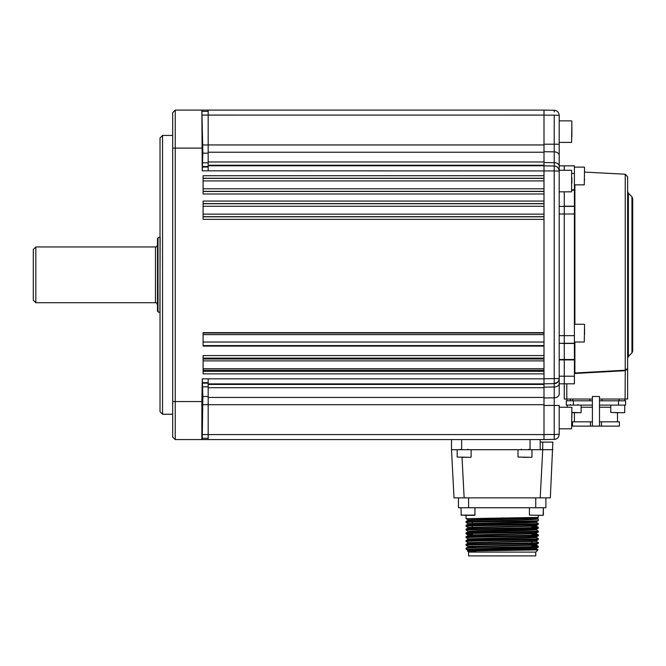 <?xml version="1.0" encoding="UTF-8"?>
<svg xmlns="http://www.w3.org/2000/svg" width="666" height="666" viewBox="0 0 666 666"><rect width="100%" height="100%" fill="white"/><g stroke="black" fill="none" stroke-linecap="round" stroke-linejoin="round"><path stroke-width="1" d="M162.554 414.227L160.023 411.696L160.023 137.97L162.554 135.439L162.554 414.227L172.694 414.227M162.554 135.439L172.694 135.439M202.614 393.356L202.206 416.167L202.614 393.356M202.214 133.5L202.606 156.31L202.214 133.5M201.848 110.098L208.175 110.098L208.175 170.837L202.239 170.837L202.872 153.163L201.873 110.098L202.239 170.837M202.231 439.577L202.864 396.503L202.298 378.837M208.175 110.098L543.997 110.098L543.997 175.724L203.105 175.724L203.105 193.997L543.997 193.997L543.997 201.065L203.105 201.065L203.105 219.347L543.997 219.347L543.997 332.642L203.105 332.642L203.105 346.112L543.997 346.112L543.997 355.577L203.105 355.577L203.105 373.859L543.997 373.859L543.997 439.577L202.239 439.577M543.997 370.221L203.105 370.221M203.105 359.016L543.997 359.016M208.175 438.303L202.264 438.303M201.873 110.098L175.233 110.098L175.233 401.556L201.873 401.556L202.273 378.837L208.175 378.837L208.175 439.577M201.873 401.556L201.848 439.577L175.233 439.577L172.694 437.038L172.694 112.629L175.233 110.098M172.694 401.556L175.233 401.556L175.233 439.577M208.175 111.364L202.298 111.364M540.193 442.107L552.855 442.107L550.332 497.868L454.021 497.868L451.498 449.708L451.498 439.577M540.209 497.868L542.732 449.708L552.855 449.708M542.732 442.107L542.732 449.708L530.053 449.708L530.053 439.577M461.638 439.577L461.638 449.708L530.053 449.708M461.638 449.708L451.498 449.708M540.193 439.577L540.193 449.708M528.621 457.317L523.276 457.317M467.79 457.317L462.454 457.317M468.198 515.351L460.989 515.101L474.933 515.101L468.198 515.351M471.045 515.351L474.675 515.351M464.751 515.351L467.832 515.351M466.058 522.477C463.827 521.844 540.526 521.212 538.295 520.579L538.295 518.981C536.172 519.522 524.134 520.054 502.172 520.587L466.075 521.52L466.058 522.477L468.007 523.609L472.394 523.901M531.884 521.378L536.346 521.711L538.295 520.579M502.172 517.723L502.172 518.839L468.007 519.805L466.058 518.672L538.295 517.424L538.295 515.351M466.058 518.672L466.058 515.351M531.884 544.189L536.363 544.497L536.363 545.138L478.005 546.561L468.007 547.019L466.058 548.151L466.075 549.209L538.295 547.186L538.278 546.237L531.884 545.879M466.058 548.151C463.827 547.519 540.526 546.886 538.295 546.253L536.346 545.121M538.295 543.389L536.346 544.522L526.348 544.979L467.99 546.403L466.058 545.288C463.827 544.655 540.526 544.022 538.295 543.389L538.295 542.449L536.346 541.316L478.005 542.757L468.007 543.215L472.394 543.548M466.058 545.288L466.075 544.33C463.827 543.714 540.526 543.081 538.295 542.449M466.058 541.483C463.827 540.85 540.526 540.218 538.295 539.585L538.278 538.628C540.526 539.277 463.827 539.91 466.058 540.551L466.058 541.483L468.007 542.615L472.394 542.915L472.394 543.98M468.007 538.819L466.058 537.687C463.827 537.046 540.526 536.413 538.295 535.78L538.278 534.831L531.884 534.473M466.058 537.687L466.058 536.746L468.007 535.614L472.394 535.939M466.058 536.746C463.827 536.113 540.526 535.481 538.295 534.848L536.346 533.716L468.007 535.614L467.99 534.998L472.394 535.306M472.394 534.249L466.075 533.899C463.827 533.25 540.526 532.617 538.295 531.984L538.295 531.043L536.346 529.911M536.363 529.295L536.363 529.928L526.348 530.402L468.007 531.809L466.058 532.942L466.058 533.882L468.007 535.014L526.348 533.574L536.346 533.116L538.295 531.984M466.058 532.942C463.827 532.309 540.526 531.676 538.295 531.043M468.007 531.21L466.058 530.078C463.827 529.445 540.526 528.812 538.295 528.18L538.278 527.222L531.884 526.873M466.058 530.078L466.075 529.129C463.827 528.513 540.526 527.872 538.295 527.239L536.346 526.107M538.278 524.392L536.346 525.507L526.348 525.965L468.007 527.414L466.058 526.282C463.827 525.64 540.526 525.008 538.295 524.375L538.278 523.426C540.526 524.075 463.827 524.708 466.058 525.341L468.007 524.209L472.394 524.533M466.058 526.282L466.058 525.341M502.172 550.474L537.986 549.875L535.755 552.106L468.598 552.106L467.507 551.015L502.172 550.474L502.172 549.883C474.275 550.341 456.701 550.799 475.832 551.257M538.278 547.202L536.346 548.318L477.905 549.733L467.823 550.208L467.507 551.015M468.598 552.106L468.598 555.902L535.755 555.902L535.755 552.106M472.394 519.48L472.394 520.113L468.007 519.805M472.394 522.111L472.394 524.975M472.394 525.915L472.394 528.779M472.394 533.516L472.394 536.38M472.394 546.087L472.394 547.785M458.458 497.868L458.458 507.75L458.458 497.868M458.458 507.75L545.895 507.75L545.895 497.868M537.504 517.873L537.504 518.514L502.172 519.472L502.172 520.587M537.487 518.489L538.295 518.981M466.075 521.52L468.007 520.404L502.172 519.472L502.172 518.839L526.631 518.364L538.286 517.432M531.884 549.25L531.884 548.618L536.363 548.934L526.348 549.408L502.172 549.883L502.172 548.135M531.884 542.815L531.884 539.951M531.884 534.04L531.884 532.35M531.884 522.635L531.884 520.945M536.346 521.711L467.99 523.593L467.99 524.225L526.348 522.802L536.363 522.327L536.363 521.694M531.884 525.174L536.363 525.491L536.363 526.123L478.005 527.555L468.007 528.013L472.394 528.338M468.007 527.414L472.394 527.705M538.278 528.196L536.346 529.312L478.005 530.719L467.99 531.193L467.99 531.826M531.884 532.783L536.363 533.1L536.363 533.732M538.278 535.797L536.346 536.913L526.348 537.37L467.99 538.802L467.99 539.435L466.075 540.534M531.884 540.384L536.363 540.7L536.363 541.333M538.278 539.602L536.346 540.717L526.348 541.175L468.007 542.615M531.884 533.416L536.346 533.716M536.363 536.896L536.363 537.529L526.348 538.003L468.007 539.418M531.884 541.017L536.346 541.316M468.007 547.019L467.99 546.403M543.106 515.351L529.42 515.101L543.106 515.351L543.356 507.75L543.356 515.101M540.026 515.351L538.319 515.351M35.831 302.714L33.3 300.183L33.3 249.492L35.831 246.953L35.831 302.714L155.461 302.714L155.461 246.953C156.069 247.352 156.743 246.67 157.492 244.93M157.492 311.147L157.492 238.528L157.992 237.812L157.992 311.855L157.492 311.147M559.199 206.402L574.408 206.402L574.408 343.456L564.269 343.456L564.269 206.402L559.199 206.402L564.269 206.402L564.269 343.265L559.199 343.265L564.269 343.456L564.269 383.816L559.199 383.816L559.199 376.215L574.408 376.215L574.408 383.816L564.269 383.816L564.269 359.498L574.408 359.498L574.408 376.215M564.269 165.851L559.199 165.851L564.269 165.851L564.269 170.288L564.269 165.851L574.408 165.851L574.408 206.402M559.199 191.833L571.619 191.833L571.619 170.288L559.199 170.288L559.199 144.214L559.199 187.421M564.269 206.219L564.269 191.833L564.269 206.219L574.408 206.219M208.175 378.837L543.997 378.837L543.997 404.72L208.175 404.72M554.254 167.557L554.22 170.921L559.199 171.095L559.199 378.571L543.997 378.746L543.997 144.947L208.175 144.947M559.199 166.084A5.07 3.413 180 0 0 554.22 162.662L554.22 166.034L543.997 165.851L554.22 166.034A5.07 5.07 0 0 1 559.199 171.095C558.916 168.065 557.251 166.375 554.22 166.034L554.22 383.641C557.142 383.474 558.799 381.785 559.199 378.571A5.07 5.07 0 0 1 554.22 383.641A5.07 5.07 0 0 0 559.199 378.571L559.199 394.089A5.07 3.746 180 0 1 554.22 397.827L543.997 397.96L543.997 387.121L554.22 387.004L554.22 383.641L557.725 382.142M554.22 170.921L208.175 170.837M559.199 155.586A5.07 3.746 180 0 0 554.22 151.84L554.22 162.662L543.997 162.546L543.997 151.706L554.22 151.84L554.22 115.16L559.199 115.343L559.199 144.214L543.997 144.214M559.199 394.089L559.199 383.816M559.199 434.324L554.22 434.507L554.22 405.452L559.199 405.452L559.199 434.324C558.799 437.537 557.142 439.227 554.22 439.393L554.229 434.965M558.699 380.777L559.015 379.92M556.976 438.519L556.11 438.994M554.545 439.377L543.997 439.577M554.254 438.037L554.22 439.393M554.254 111.846L554.22 110.273C557.142 110.439 558.799 112.129 559.199 115.343M543.997 110.098L554.562 110.29M554.22 383.641L543.997 383.816M632.7 274.833L632.7 351.082L631.959 352.88L631.959 196.795L632.7 198.585L632.7 274.833M574.891 341.999L574.891 372.993L625.232 370.221L627.63 368.489L625.232 370.696L627.63 368.489L626.781 369.788M625.232 370.221L625.232 174.217L627.63 176.748L627.63 399.026L599.5 399.026M574.891 372.993L574.408 373.643M574.408 343.456L574.408 359.498M564.269 343.456L564.269 359.498L559.199 359.498M574.408 343.265L564.269 343.265M564.269 383.816L564.269 399.026L564.269 383.816L574.408 383.816M592.399 399.026L564.269 399.026M625.066 370.229L625.099 370.704L574.425 373.501M625.232 370.696L625.099 399.026M575.091 412.712L580.869 412.712L571.869 412.712L571.869 417.407M592.399 407.242L581.127 407.242M574.408 412.712L574.408 421.811M599.5 421.811L619.397 421.811L619.397 426.123L599.5 426.123L599.5 400.799L625.607 400.799L625.607 404.595M617.49 412.712L617.49 421.811M610.78 407.242L599.5 407.242M602.031 399.026L602.031 400.799L599.5 400.799L599.5 396.486L599.5 426.123L572.51 426.123L572.51 421.811L592.399 421.811M599.5 396.486L592.399 396.486L592.399 426.123M589.868 399.026L589.868 400.799L592.399 400.799L573.393 400.799L573.393 405.103L592.399 405.103M572.76 399.026L572.76 400.799M566.933 399.026L566.933 400.799M624.966 399.026L624.966 400.799L624.966 399.026M591.433 407.242L592.399 406.876M566.3 400.799L566.3 405.103L566.3 400.799L573.393 400.799M566.3 405.103L573.393 405.103M599.5 405.103L625.607 405.103L625.607 400.799M618.697 412.712L615.176 412.712M621.261 412.712L624.467 412.712L621.261 412.712M584.548 179.321L584.548 180.095M584.548 328.838L584.548 334.598M571.869 126.324L571.869 136.946M571.869 136.322L571.869 131.011M571.869 177.631L571.869 183.4M571.869 407.517L571.619 428.804L571.869 407.517M571.869 423.343L571.869 422.719M203.105 360.88L543.997 360.88M543.997 368.739L203.105 368.739M543.997 191.325L203.105 191.325M203.105 191.467L543.997 191.467M203.105 188.794L543.997 188.794M543.997 178.255L203.105 178.255M203.105 178.396L543.997 178.396M543.997 180.927L203.105 180.927M543.997 203.596L203.105 203.596M203.105 203.746L543.997 203.746M543.997 206.277L203.105 206.277M203.105 214.136L543.997 214.136M543.997 216.666L203.105 216.666M203.105 216.816L543.997 216.816M203.105 333.008L543.997 333.008M543.997 334.623L203.105 334.623M203.105 342.033L543.997 342.033M543.997 345.579L203.105 345.579M203.105 371.328L543.997 371.328M543.997 358.108L203.105 358.108M208.175 434.573L202.264 434.573M208.175 404.695L202.78 404.695M208.175 396.503L202.864 396.503M208.175 386.838L202.872 386.838M208.175 383.158L202.797 383.158M208.175 382.634L202.289 382.634M201.848 148.11L172.694 148.11M543.997 115.076L202.289 115.093M543.997 152.231L208.175 152.231M208.175 161.971L543.997 161.971M543.997 165.243L208.175 165.243M208.175 165.767L543.997 165.767M208.175 167.033L202.264 167.033M208.175 166.508L202.78 166.508M208.175 162.829L202.864 162.829M208.175 153.163L202.872 153.163M208.175 144.972L202.797 144.972M543.997 383.899L208.175 383.899M208.175 384.424L543.997 384.424M543.997 387.695L208.175 387.695M208.175 397.435L543.997 397.435M208.175 434.59L543.997 434.59M462.021 457.317L464.144 497.868M518.015 449.708L518.015 457.059L531.701 457.317M457.192 449.708L457.192 457.059L470.879 457.317M468.598 507.75L468.598 497.868M535.755 497.868L535.755 507.75M529.428 515.101L529.42 507.75M157.992 311.855L159.898 312.554L160.156 237.071M574.408 214.011L559.199 214.011M559.199 335.664L574.408 335.664M574.408 359.898L559.199 359.898M543.997 405.452L554.22 405.452L554.22 387.004A5.07 3.413 180 0 0 559.199 383.591M543.997 434.507L554.22 434.507M554.22 115.16L543.997 115.16M631.959 196.795L628.371 193.207L628.371 356.46L627.63 358.258M574.891 184.857L574.891 324.259M574.408 190.168L571.869 190.168M571.869 189.777L574.408 189.777M574.408 173.46L571.869 173.46M566.808 383.816L566.808 399.026M601.44 421.811L601.44 426.123M619.139 399.026L619.139 400.799M590.459 426.123L590.459 421.811M618.506 400.799L618.506 405.103M571.869 412.454L580.869 412.712M610.78 405.103L610.78 412.454L624.467 412.712M574.408 184.857L584.29 184.857L584.548 167.374M574.408 341.999L584.29 341.999L584.548 324.509M559.199 142.407L571.619 142.407L571.869 121.12M528.787 449.209L529.295 449.708M521.187 449.209L520.679 449.708M531.959 449.708L531.959 457.059M467.957 449.209L468.464 449.708M471.128 449.708L471.128 457.059M460.356 449.209L459.848 449.708M460.989 507.75L461.247 515.351M474.933 507.75L474.933 515.101M466.075 549.209L467.84 550.224M467.99 519.788L467.99 520.421M467.99 527.397L467.99 528.03L466.075 529.129M467.99 542.599L467.99 543.231M536.363 548.301L536.363 548.934M536.346 522.311L538.278 523.426M536.346 537.512L538.278 538.628M468.007 543.215L466.075 544.33M536.346 548.917L537.978 549.866M157.992 237.812L159.898 237.113M155.461 302.714C155.827 302.131 156.502 302.805 157.492 304.737M155.461 246.953L35.831 246.953M628.371 193.207L627.63 191.417M631.959 352.88L628.371 356.46M625.232 174.217L584.548 172.086M567.182 405.103L567.182 407.259L567.182 405.103M581.127 405.103L581.127 412.454M570.354 404.595L569.846 405.103M570.354 399.026L570.354 400.799M577.955 404.595L578.463 405.103M624.716 405.103L624.716 412.454M574.408 167.116L584.29 167.116M574.408 324.259L584.29 324.259M559.199 120.862L571.619 120.862M559.199 407.259L571.619 407.259M559.199 428.804L571.619 428.804"/></g></svg>
